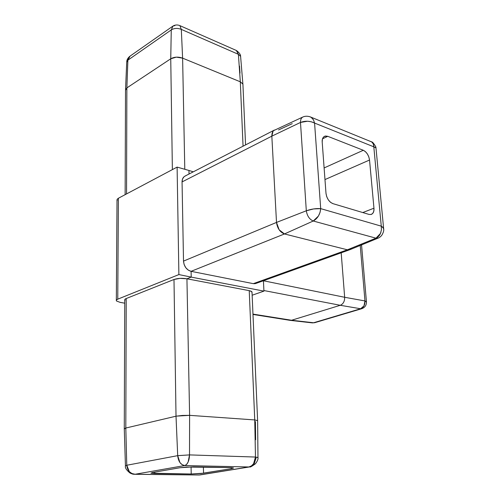 <?xml version="1.0" encoding="UTF-8"?>
<svg xmlns="http://www.w3.org/2000/svg" width="500" height="500" viewBox="0 0 500 500"><rect width="100%" height="100%" fill="white"/><g stroke="black" fill="none" stroke-linecap="round" stroke-linejoin="round"><path stroke-width="0.75" d="M332.887 203.631C329.087 201.95 326.788 198.506 325.988 193.3L322.194 141.975L322.438 139.062L323.587 136.969L325.456 136.006L327.75 136.312L363.312 150.275L365.487 151.688L367.431 154.031L368.844 156.956L369.531 160.031L373.963 208.194L373.819 211.094L372.844 213.3L371.181 214.475L369.081 214.438L332.887 203.631L330.456 202.275L328.281 199.825L326.706 196.669L325.988 193.3L322.194 141.975C322 139.175 322.819 137.269 324.656 136.237L327.75 136.312L322.506 138.837L327.75 136.312L363.312 150.275L324.113 167.944L363.312 150.275C366.694 152.069 368.762 155.319 369.531 160.031L324.975 179.575L369.531 160.031L373.963 208.194L362.781 212.556L373.963 208.194C374.212 211.356 373.325 213.438 371.3 214.438L369.081 214.438L332.887 203.631M124.875 300.3L124.881 299.387L126.213 298.538L173.994 279.488L180.106 278.363L186.931 278.794L191.213 277.113L263.931 291.119L252.144 295.225L263.931 291.119L191.213 277.113L186.931 278.794L189.606 415.344L189.513 454.9L188.131 462.019L186.588 464.425L184.762 465.55L135.144 474.25L199.387 474.956L248.825 466.969L184.762 465.55L248.825 466.969L251.425 465.938L253.594 463.7L255.469 457.044L254.75 419.931L249.225 290.644L251.213 291.256L252.019 292.4M231.312 468.675L231.262 467.619L231.312 468.675L233.419 467.944L230.25 467.581L193.45 466.856L180.081 467.719L152.631 472.488L150.944 473.131L154.725 473.519L154.731 472.125L154.725 473.519L191.219 473.994L203.55 473.2L203.394 467.05L203.55 473.2L231.312 468.675L201.062 473.519L191.219 473.994L151.019 473.181L152.631 472.488L180.081 467.719L186.412 467.044L230.25 467.581L233.438 467.962L232.981 468.319M176.375 416.125L189.6 415.344L182.444 415.444L176.012 416.194L173.994 279.488L176.012 416.194L177.7 455.65L176.012 416.194L125.812 428.031L126.769 465.256L177.7 455.65L189.513 454.9L189.6 415.344L254.744 419.931L189.606 415.344L186.931 278.794L249.225 290.644L186.931 278.794C182.156 278 177.844 278.231 173.994 279.488L126.213 298.538C124.781 299.137 124.381 299.775 125.006 300.45M255.769 283.488L253.3 283.656L191.094 271.331L191.213 277.113L178.888 274.575L117.762 299.163L116.494 299.969L116.331 300.669M120.1 302.356L124.738 303.181L120.1 302.356L116.575 301.038C115.975 300.375 116.369 299.75 117.762 299.163L118.394 198.244L177.106 167.106L178.888 274.575L191.213 277.113L191.094 271.331L188.256 270.119L185.812 267.75L184.144 264.581L183.512 261.1L182.056 181.925L182.55 178.931L184.062 176.725L185.2 175.987M263.931 291.119L263.431 280.738L263.931 291.119M188.956 170.469L193.275 171.831L188.956 170.469L189.031 174.019L188.956 170.469L177.106 167.106L188.956 170.469M116.331 300.238L117.013 200.162L117.169 199.269L118.394 198.244L117.1 199.4L117.25 200.65M178.888 274.575L117.762 299.163L118.394 198.244L177.106 167.106L178.888 274.575M242.881 84L240.594 56.294L240.65 56.988L240.594 56.306L238.4 54.325L240.312 81.806L182.613 58.15L240.306 81.8L243.056 146.2L240.306 81.8L238.4 54.325L181.312 29.388C177.587 27.95 174.237 28.125 171.262 29.919L170.744 58.781L172.375 169.613L170.744 58.781L126.875 87.894L170.75 58.781L171.262 29.919L127.881 60.175L126.869 87.894L127.881 60.175L126.725 62.219M125.5 90.169L126.869 87.894L126.544 193.919L126.869 87.894L125.519 90.294L125.131 194.669M182.613 58.15L184.788 169.288L182.613 58.15L181.312 29.388L182.613 58.15C178.219 56.619 174.262 56.831 170.75 58.781L176.35 57.144L182.613 58.15M239.544 66.094L239.988 73.119M240.312 81.806L242.919 84.119L242.95 84.881L242.887 84.019L240.312 81.806M174.869 25.638L172.975 26.062L171.262 29.919L172.975 26.062L130.056 56.131L127.881 60.175L171.262 29.919C174.237 28.125 177.587 27.95 181.312 29.388L179.913 25.65L179.412 25.431L179.956 25.681L181.312 29.388L238.4 54.325L236.7 50.675C239.369 52.812 240.669 54.688 240.594 56.294L238.4 54.325L236.319 50.462L235.613 50.144M127.85 60.2L129.012 57.056M344.663 297.281L341.188 252.812L344.663 297.281L364.969 300.944L360.219 245.394L364.969 300.944L344.663 297.281L263.438 280.769L344.663 297.281C344.719 301.325 343.256 303.994 340.269 305.294L263.906 290.538L340.269 305.294L291.575 320.256L340.269 305.294C343.256 303.994 344.719 301.325 344.663 297.281M252.969 314.106L291.575 320.256L313.575 322.762L360.631 308.75L340.269 305.294L360.631 308.75C363.631 307.5 365.075 304.9 364.969 300.944L363.981 305.875L360.631 308.75L361.794 308.688L313.575 322.762L291.569 320.256L252.969 314.106M289.944 320.325L291.569 320.256L290.094 320.356M312.113 322.856L290.456 320.4M361.544 244.856L366.456 302.013L364.969 300.944L366.431 301.712C366.569 305.138 365.025 307.462 361.794 308.688L314.75 322.688L312.45 322.9M176.012 416.194L125.812 428.031L126.213 298.538L125.812 428.031L124.281 428.963L125.431 465.781M255.413 421.619L255.644 439.744M186.513 464.5C188.419 462.369 189.419 459.169 189.513 454.9L255.469 457.044L257.969 457.65L257.631 420.637L254.744 419.931L255.469 457.044L189.513 454.9L177.7 455.65C178.331 461.512 180.681 464.812 184.762 465.55L182.169 464.706L179.925 462.544L177.7 455.65L126.769 465.256L125.812 428.031M191.219 473.994L191.069 466.856L191.219 473.994M250.012 466.856L249.944 466.869C249.925 467.431 251.744 466.419 255.4 463.831C257.462 461.112 258.319 459 257.969 457.5L255.469 457.044C255.156 462.581 252.944 465.887 248.825 466.969L199.387 474.956L135.144 474.25C130.2 473.75 127.406 470.75 126.769 465.256L125.438 465.938L126.769 465.256L129.319 471.65L132.006 473.581L135.144 474.25L184.762 465.55M124.237 428.837L125.5 428.119M251.769 291.631L249.225 290.644L254.744 419.931L257.631 420.631M250.113 466.838L200.219 474.9M256.044 458.094L254.006 464.381L251.656 466.294M199.387 474.956L200.138 474.913L199.387 474.956M125.438 465.938C124.925 467.769 126.469 470.15 130.075 473.075C134.144 474.837 133.081 473.963 134.262 474.288L134.306 474.288M302.85 117.019L273.663 130.606C272.456 131.625 271.844 133.475 271.831 136.163L276.506 222.425L306.312 210.787L276.506 222.425L183.512 261.1C184.075 266.525 186.606 269.938 191.094 271.331L253.3 283.656L347.394 249.8L284.481 233.95L191.094 271.331L284.481 233.95L347.394 249.8L375.988 238.175L313.244 221.006L284.475 233.944L313.244 221.006C309.488 219.381 307.175 215.975 306.312 210.787L300.487 122.45L271.831 136.163L182.056 181.925L271.831 136.163L276.506 222.425L183.512 261.1L182.056 181.925C182.119 178.625 183.419 176.556 185.944 175.725M278.544 129.944L292.238 123.65M313.538 119.931L311.069 117.238L309.775 116.706L311.462 117.494L313.456 119.769L314.575 123.062L320.694 208.631L381.275 226.156L373.806 146.825L314.575 123.062L373.806 146.825L373.338 143.975L371.587 141.8C373.062 142.762 373.8 144.438 373.806 146.825L381.275 226.156L383.162 227.55L383.669 229.294L383.575 228.238L381.275 226.156L320.694 208.631L314.575 123.062L311.356 121.794L307.556 121.231L300.487 122.45C300.45 119.625 301.288 117.788 302.994 116.95M273.019 131.344L271.831 136.163L300.487 122.45C305.212 120.65 309.913 120.85 314.575 123.062M378.2 238.075L375.988 238.175L347.394 249.8L349.125 249.887M349.825 249.713L350.206 249.556M350.331 249.494L351.7 248.319M349.988 249.656L347.394 249.8L253.3 283.656L255.138 283.669M276.506 222.431C277.362 228.356 280.012 232.194 284.475 233.944L279.125 229.775L276.506 222.431M370.444 141.337L371.587 141.806L370.438 141.337M378.387 237.994L378.125 238.106C378.969 237.944 380.131 237.081 381.613 235.512C383.4 232.738 384.069 230.413 383.619 228.531L376.044 148.55L375.95 147.938L373.806 146.825L375.9 147.725C376.625 147.544 372.556 141.481 372.031 142.069L310.456 116.956C307.75 116.006 305.281 115.994 303.05 116.925C301.306 117.75 300.45 119.588 300.487 122.45L306.312 210.787L313.587 208.938L320.694 208.631L320.044 212.4L318.406 216.069L313.244 221.006L375.988 238.175C378.325 237.138 379.975 235.138 380.95 232.162M349.906 249.688L378.125 238.106L375.988 238.175L380.462 233.475L381.419 229.887L381.275 226.156M313.244 221.006C309.488 219.381 307.175 215.975 306.312 210.787C311.212 209.05 316.006 208.331 320.694 208.631C320.1 214.4 317.619 218.525 313.244 221.006M125.538 89.5L126.719 62.194M242.913 84.119L245.569 144.906M236.319 50.456L179.638 25.525C177.444 24.688 175.319 24.806 173.25 25.894L172.975 26.062M126.75 61.6C126.869 59.812 127.825 58.094 129.619 56.45M290.012 320.337L252.981 314.45M124.75 300.069L124.275 428.719M257.619 420.606L252 291.95M200.031 474.925L199.025 475M198.875 475L134.562 474.294M185.169 176.006L274.4 130.062M349.731 249.744L255.625 283.538"/></g></svg>

